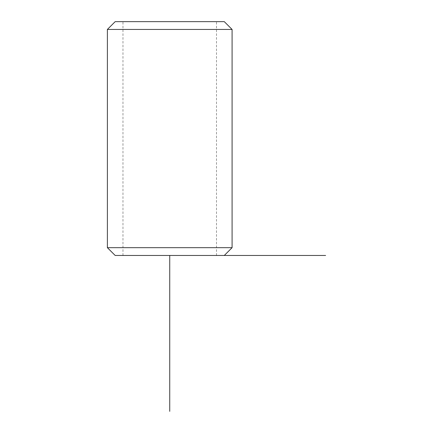 <?xml version="1.0" encoding="UTF-8"?>
<svg xmlns="http://www.w3.org/2000/svg" width="433" height="433" viewBox="0 0 433 433"><rect width="100%" height="100%" fill="white"/><g stroke="black" fill="none" stroke-linecap="round" stroke-linejoin="round"><path stroke-width="0.32" stroke-dasharray="2.17 1.62" d="M128.698 21.65L216.5 21.65L128.698 21.65M128.698 255.47L216.5 255.47L128.698 255.47M169.736 255.47L115.178 255.47M232.088 247.676L107.384 247.676M224.294 21.65L115.178 21.65M232.088 29.444L107.384 29.444M216.5 255.47L216.5 21.65M122.972 255.47L122.972 21.65"/><path stroke-width="0.65" d="M224.294 255.47L232.088 247.676L107.384 247.676L115.178 255.47L325.616 255.47M107.384 29.444L115.178 21.65L224.294 21.65L232.088 29.444L107.384 29.444L107.384 247.676M169.736 255.47L169.736 411.35M232.088 247.676L232.088 29.444"/></g></svg>
